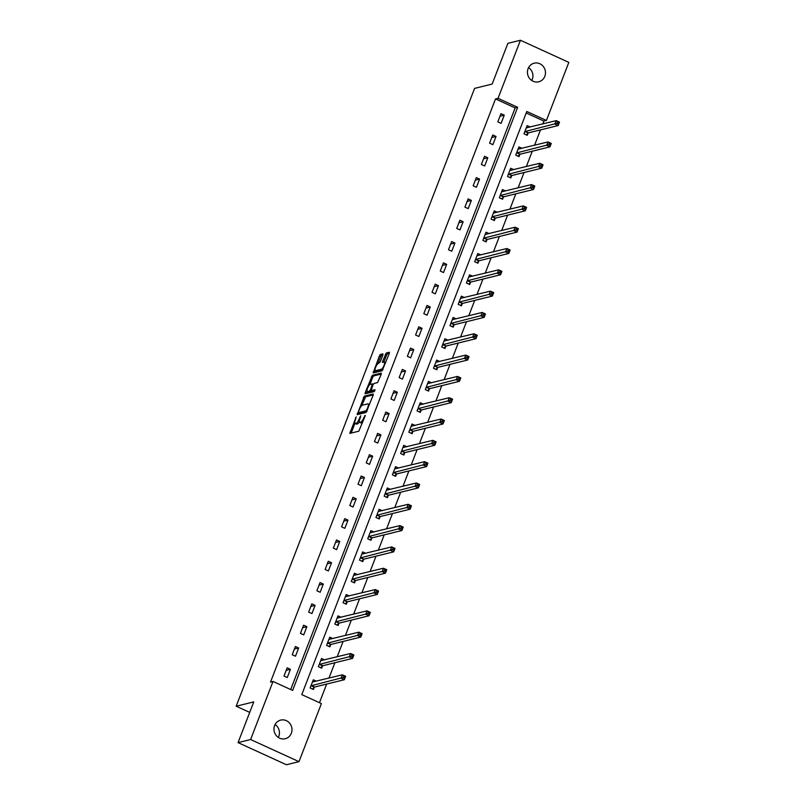 <?xml version="1.0" encoding="UTF-8"?>
<svg xmlns="http://www.w3.org/2000/svg" width="805" height="805" viewBox="0 0 805 805"><rect width="100%" height="100%" fill="white"/><g stroke="black" fill="none" stroke-linecap="round" stroke-linejoin="round"><path stroke-width="1.21" d="M356.182 416.889L349.853 433.382L358.819 431.198L365.329 415.491L363.93 417.503A4.699 1.308 -65.4 0 1 360.7 422.182L359.956 422.363A4.699 1.308 -65.4 0 1 359.654 422.343A4.699 1.308 -65.4 0 1 360.036 418.459L360.761 415.762L359.342 418.63A4.699 1.308 -65.4 0 1 356.112 423.309L355.367 423.49A4.699 1.308 -65.4 0 1 355.075 423.47A4.699 1.308 -65.4 0 1 355.448 419.586L356.182 416.889M528.583 67.58A9.58 8.986 -103.8 0 1 532.266 79.413A9.58 8.986 -103.8 0 1 531.763 80.5M544.824 76.324A9.58 8.986 -103.8 0 1 538.746 81.798A9.58 8.986 -103.8 0 1 529.68 78.588A9.58 8.986 -103.8 0 1 528.09 68.666A9.58 8.986 -103.8 0 1 534.168 63.193A9.58 8.986 -103.8 0 1 543.224 66.402A9.58 8.986 -103.8 0 1 544.824 76.324M275.109 724.5A9.58 8.986 -103.8 0 1 278.782 736.334A9.58 8.986 -103.8 0 1 278.278 737.42M291.34 733.244A9.58 8.986 -103.8 0 1 285.262 738.718A9.58 8.986 -103.8 0 1 276.206 735.508A9.58 8.986 -103.8 0 1 274.606 725.587A9.58 8.986 -103.8 0 1 280.683 720.113A9.58 8.986 -103.8 0 1 289.75 723.323A9.58 8.986 -103.8 0 1 291.34 733.244M382.969 369.716A3.934 1.087 -65.4 0 1 382.657 369.877L376.81 371.316A3.934 1.087 -65.4 0 1 376.559 371.296L375.251 370.702A3.934 1.087 -65.4 0 1 375.724 367.06A3.934 1.087 -65.4 0 1 378.27 363.538L380.252 361.837L382.868 355.065L382.888 353.848L380.403 354.462L379.386 355.921L373.168 372.957L382.134 370.783L389.258 353.496L389.368 352.278L386.269 353.013L382.647 361.254L382.526 362.461L384.116 362.099A3.934 1.087 -65.4 0 1 384.367 362.119A3.934 1.087 -65.4 0 1 383.894 365.752A3.934 1.087 -65.4 0 1 381.349 369.274L375.502 370.713A3.934 1.087 -65.4 0 1 375.251 370.702L374.486 372.665M298.987 761.661L286.429 764.75L238.049 742.613L253.766 701.9L236.177 706.216L474.588 88.379L492.167 84.052L507.875 43.339L520.443 40.25L568.823 62.388L546.414 120.458L526.802 111.482L301.784 694.614L321.396 703.59L298.987 761.661L250.607 739.523L273.016 681.453L292.628 690.428L517.645 107.296L498.033 98.321L520.443 40.25M238.049 742.613L250.607 739.523M290.696 689.543L515.13 107.91L495.518 98.934L270.51 682.077L273.016 681.453M495.518 98.934L498.033 98.321M364.313 396.171L357.168 414.676L366.044 412.492L373.158 395.205L373.188 393.987L364.313 396.171L365.611 396.764L361.757 405.609M365.239 392.599L372.353 375.311L381.228 373.128L381.208 374.345L377.585 382.586L373.983 383.472L372.977 384.931L371.125 390.636L375.029 389.731L374.234 391.602L365.118 393.816L365.239 392.599L366.547 393.202L367.191 391.532M236.177 706.216L249.711 712.405M287.264 677.518L290.424 669.327L287.154 667.828L283.994 676.029L287.264 677.518M295.485 656.206L298.645 648.005L295.385 646.516L292.215 654.717L295.485 656.206M303.706 634.893L306.876 626.692L303.606 625.203L300.446 633.394L303.706 634.893M311.938 613.581L315.097 605.38L311.827 603.881L308.667 612.082L311.938 613.581M320.159 592.269L323.318 584.068L320.058 582.568L316.888 590.769L320.159 592.269M328.38 570.946L331.549 562.755L328.279 561.256L325.119 569.457L328.38 570.946M336.611 549.634L339.77 541.443L336.5 539.944L333.34 548.145L336.611 549.634M344.832 528.322L348.002 520.121L344.731 518.631L341.562 526.822L344.832 528.322M353.053 507.009L356.223 498.808L352.952 497.319L349.793 505.51L353.053 507.009M361.284 485.697L364.444 477.496L361.173 475.997L358.014 484.197L361.284 485.697M369.505 464.374L372.675 456.183L369.404 454.684L366.235 462.885L369.505 464.374M377.736 443.062L380.896 434.871L377.625 433.372L374.466 441.573L377.736 443.062M385.957 421.75L389.117 413.549L385.847 412.059L382.687 420.25L385.957 421.75M394.178 400.437L397.348 392.236L394.078 390.747L390.908 398.938L394.178 400.437M402.409 379.125L405.569 370.924L402.299 369.425L399.139 377.625L402.409 379.125M410.631 357.812L413.79 349.612L410.52 348.112L407.36 356.313L410.631 357.812M418.852 336.49L422.021 328.299L418.751 326.8L415.581 335.001L418.852 336.49M427.083 315.178L430.242 306.977L426.972 305.487L423.812 313.688L427.083 315.178M435.304 293.865L438.463 285.664L435.193 284.175L432.033 292.366L435.304 293.865M443.525 272.553L446.695 264.352L443.424 262.853L440.255 271.054L443.525 272.553M451.756 251.241L454.916 243.04L451.645 241.54L448.486 249.741L451.756 251.241M459.977 229.918L463.137 221.727L459.866 220.228L456.707 228.429L459.977 229.918M468.198 208.606L471.368 200.415L468.097 198.916L464.928 207.116L468.198 208.606M476.429 187.293L479.589 179.092L476.319 177.603L473.159 185.794L476.429 187.293M484.65 165.981L487.81 157.78L484.54 156.291L481.38 164.482L484.65 165.981M492.871 144.669L496.041 136.468L492.771 134.968L489.601 143.169L492.871 144.669M501.102 123.356L504.262 115.155L500.992 113.656L497.832 121.857L501.102 123.356M319.464 702.705L326.659 684.069M328.963 678.112L334.88 662.757M337.184 656.8L343.111 641.434M345.405 635.477L351.332 620.122M353.637 614.165L359.553 598.809M361.858 592.852L367.784 577.497M370.079 571.54L376.005 556.185M378.31 550.228L384.226 534.862M386.531 528.905L392.458 513.55M394.752 507.593L400.679 492.237M402.983 486.28L408.9 470.925M411.204 464.968L417.131 449.613M419.425 443.656L425.352 428.3M427.656 422.343L433.583 406.978M435.877 401.021L441.804 385.665M444.098 379.708L450.025 364.353M452.329 358.396L458.256 343.041M460.551 337.084L466.477 321.728M468.772 315.771L474.698 300.406M477.003 294.449L482.93 279.094M485.224 273.137L491.151 257.781M493.445 251.824L499.372 236.469M501.676 230.512L507.603 215.156M509.897 209.199L515.824 193.834M518.118 187.877L524.045 172.522M526.349 166.565L532.276 151.209M534.57 145.252L540.497 129.897M542.791 123.94L543.898 121.072L526.218 112.982M316.385 681.201L313.306 679.792L310.146 687.993L313.417 689.493L314.262 687.279M324.606 659.889L321.537 658.48L318.367 666.681L321.638 668.17L322.493 665.966M332.837 638.576L329.758 637.168L326.589 645.369L329.859 646.858L330.714 644.644M341.058 617.264L337.979 615.855L334.82 624.046L338.09 625.545L338.945 623.332M349.279 595.942L346.21 594.543L343.041 602.734L346.311 604.233L347.166 602.019M357.511 574.629L354.431 573.22L351.272 581.421L354.532 582.921L355.387 580.707M365.732 553.317L362.653 551.908L359.493 560.109L362.763 561.608L363.619 559.394M373.953 532.004L370.884 530.596L367.714 538.797L370.984 540.286L371.84 538.082M382.184 510.692L379.105 509.283L375.945 517.474L379.205 518.973L380.061 516.76M390.405 489.37L387.326 487.971L384.166 496.162L387.436 497.661L388.292 495.447M398.626 468.057L395.557 466.648L392.387 474.849L395.658 476.349L396.513 474.135M406.857 446.745L403.778 445.336L400.618 453.537L403.879 455.036L404.734 452.823M415.078 425.432L411.999 424.024L408.839 432.225L412.11 433.714L412.965 431.51M423.299 404.12L420.23 402.711L417.06 410.912L420.331 412.401L421.186 410.188M431.53 382.808L428.451 381.399L425.292 389.59L428.552 391.089L429.407 388.875M439.751 361.485L436.672 360.077L433.513 368.277L436.783 369.777L437.638 367.563M447.972 340.173L444.903 338.764L441.734 346.965L445.004 348.464L445.859 346.251M456.204 318.861L453.124 317.452L449.965 325.653L453.225 327.142L454.08 324.938M464.425 297.548L461.346 296.139L458.186 304.34L461.456 305.83L462.312 303.616M472.646 276.236L469.577 274.827L466.407 283.018L469.677 284.517L470.533 282.303M480.877 254.913L477.798 253.515L474.638 261.706L477.898 263.205L478.754 260.991M489.098 233.601L486.019 232.192L482.859 240.393L486.129 241.892L486.985 239.679M497.319 212.289L494.25 210.88L491.08 219.081L494.351 220.58L495.206 218.366M505.55 190.976L502.471 189.567L499.311 197.768L502.582 199.258L503.427 197.054M513.771 169.664L510.692 168.255L507.532 176.446L510.803 177.945L511.658 175.732M521.992 148.341L518.923 146.943L515.753 155.134L519.024 156.633L519.879 154.419M530.223 127.029L527.144 125.62L523.985 133.821L527.255 135.321L528.1 133.107M543.898 121.072L546.414 120.458M515.13 107.91L517.645 107.296M290.424 669.327L286.178 670.374M298.645 648.005L294.399 649.051M306.876 626.692L302.62 627.739M315.097 605.38L310.851 606.427M323.318 584.068L319.072 585.114M331.549 562.755L327.303 563.802M339.77 541.443L335.524 542.479M348.002 520.121L343.745 521.167M356.223 498.808L351.976 499.855M364.444 477.496L360.197 478.542M372.675 456.183L368.418 457.23M380.896 434.871L376.649 435.918M389.117 413.549L384.871 414.595M397.348 392.236L393.092 393.283M405.569 370.924L401.323 371.97M413.79 349.612L409.544 350.658M422.021 328.299L417.765 329.346M430.242 306.977L425.996 308.023M438.463 285.664L434.217 286.711M446.695 264.352L442.438 265.398M454.916 243.04L450.669 244.086M463.137 221.727L458.89 222.774M471.368 200.415L467.111 201.451M479.589 179.092L475.342 180.139M487.81 157.78L483.564 158.827M496.041 136.468L491.785 137.514M504.262 115.155L500.016 116.202M355.075 423.47L356.374 424.074A4.699 1.308 -65.4 0 0 356.675 424.094L355.367 423.49M359.362 421.85A4.699 1.308 -65.4 0 1 357.42 423.903L356.675 424.094M359.654 422.343L360.962 422.947A4.699 1.308 -65.4 0 0 361.264 422.957L359.956 422.363M362.683 422.353A4.699 1.308 -65.4 0 1 362.009 422.776L361.264 422.957M354.914 423.339L351.171 433.08M373.268 394.883L365.611 396.764M358.939 412.915L358.386 414.374M358.446 411.808L358.436 412.663L366.225 410.751L367.684 407.783A4.699 1.308 -65.4 0 0 368.056 403.889A4.699 1.308 -65.4 0 0 367.764 403.879L362.431 405.187A4.699 1.308 -65.4 0 0 359.201 409.866L358.446 411.808M359.634 413.207L358.436 412.663M366.839 411.516L359.744 413.257M369.525 404.623A4.699 1.308 -65.4 0 0 369.364 404.492L368.056 403.889M369.867 384.589L372.655 377.374L371.347 376.77M381.318 374.023L373.661 375.915L372.655 377.374M372.363 391.17L374.909 390.656M370.25 384.388A3.934 1.087 -65.4 0 0 367.704 387.909A3.934 1.087 -65.4 0 0 367.231 391.552A3.934 1.087 -65.4 0 0 367.483 391.562L369.535 391.059L370.552 389.59L372.403 383.884L370.25 384.388M367.231 391.552L368.539 392.146A3.934 1.087 -65.4 0 0 368.791 392.166L367.483 391.562M371.558 390.838L368.791 392.166M385.696 362.723A3.934 1.087 -65.4 0 0 385.675 362.713L384.367 362.119M389.368 353.174L387.577 353.616L386.571 355.075L383.844 362.17M382.979 354.743L381.711 355.055L380.695 356.514L377.917 363.719M312.722 681.312L313.849 681.825M343.624 676.12L343.101 677.488L344.399 678.082L344.932 676.713L342.387 674.811L345.657 676.301L344.339 679.722L341.068 678.223L342.387 674.811L312.451 682.006M312.41 689.03L314.594 687.037L344.339 679.722L344.399 678.082M311.002 685.78L343.101 677.488M345.657 676.301L344.932 676.713M320.943 659.999L322.07 660.513M351.845 654.807L351.322 656.176L352.63 656.769L353.154 655.401L350.608 653.489L353.878 654.988L352.56 658.399L349.29 656.91L350.608 653.489L320.682 660.694M320.632 667.717L322.825 665.715L352.56 658.399L352.63 656.769M319.223 664.467L351.322 656.176M353.878 654.988L353.154 655.401M329.175 638.687L330.292 639.2M360.077 633.495L359.543 634.853L360.851 635.457L361.385 634.088L358.839 632.177L362.099 633.676L360.781 637.087L357.521 635.598L358.839 632.177L328.903 639.381M328.853 646.405L331.046 644.403L360.781 637.087L360.851 635.457M327.444 643.155L359.543 634.853M362.099 633.676L361.385 634.088M337.396 617.375L338.523 617.888M368.298 612.172L367.774 613.541L369.072 614.145L369.606 612.776L367.06 610.864L370.33 612.364L369.012 615.775L365.742 614.275L367.06 610.864L337.124 618.069M337.084 625.083L339.267 623.09L369.012 615.775L369.072 614.145M335.675 621.842L367.774 613.541M370.33 612.364L369.606 612.776M345.617 596.052L346.744 596.565M376.519 590.86L375.995 592.228L377.303 592.832L377.827 591.464L375.281 589.552L378.551 591.041L377.233 594.462L373.963 592.963L375.281 589.552L345.355 596.746M345.305 603.77L347.498 601.778L377.233 594.462L377.303 592.832M343.896 600.52L375.995 592.228M378.551 591.041L377.827 591.464M353.848 574.74L354.965 575.253M384.75 569.548L384.216 570.916L385.525 571.51L386.058 570.151L383.512 568.239L386.772 569.729L385.454 573.15L382.194 571.651L383.512 568.239L353.576 575.434M353.526 582.458L355.719 580.465L385.454 573.15L385.525 571.51M352.117 579.208L384.216 570.916M386.772 569.729L386.058 570.151M362.069 553.427L363.196 553.941M392.971 548.235L392.448 549.604L393.756 550.197L394.279 548.829L391.733 546.917L395.003 548.416L393.685 551.838L390.415 550.338L391.733 546.917L361.797 554.122M361.757 561.145L363.941 559.153L393.685 551.838L393.756 550.197M360.348 557.895L392.448 549.604M395.003 548.416L394.279 548.829M370.29 532.115L371.417 532.628M401.192 526.923L400.669 528.281L401.977 528.885L402.5 527.517L399.954 525.605L403.225 527.104L401.906 530.515L398.636 529.026L399.954 525.605L370.028 532.809M369.978 539.833L372.172 537.831L401.906 530.515L401.977 528.885M368.569 536.583L400.669 528.281M403.225 527.104L402.5 527.517M378.521 510.803L379.638 511.316M409.423 505.61L408.89 506.969L410.198 507.573L410.731 506.204L408.185 504.292L411.446 505.792L410.127 509.203L406.867 507.714L408.185 504.292L378.249 511.497M378.209 518.511L380.393 516.518L410.127 509.203L410.198 507.573M376.79 515.27L408.89 506.969M411.446 505.792L410.731 506.204M386.742 489.48L387.869 490.004M417.644 484.288L417.121 485.657L418.429 486.26L418.952 484.892L416.406 482.98L419.677 484.479L418.359 487.89L415.088 486.391L416.406 482.98L386.47 490.175M386.43 497.198L388.614 495.206L418.359 487.89L418.429 486.26M385.021 493.958L417.121 485.657M419.677 484.479L418.952 484.892M394.963 468.168L396.09 468.681M425.865 462.976L425.342 464.344L426.65 464.938L427.173 463.579L424.627 461.668L427.898 463.157L426.58 466.578L423.309 465.079L424.627 461.668L394.702 468.862M394.651 475.886L396.845 473.893L426.58 466.578L426.65 464.938M393.243 472.636L425.342 464.344M427.898 463.157L427.173 463.579M403.194 446.856L404.311 447.369M434.096 441.663L433.563 443.032L434.871 443.625L435.404 442.257L432.859 440.345L436.119 441.844L434.801 445.266L431.54 443.766L432.859 440.345L402.923 447.55M402.882 454.573L405.066 452.581L434.801 445.266L434.871 443.625M401.464 451.323L433.563 443.032M436.119 441.844L435.404 442.257M411.415 425.543L412.542 426.056M442.317 420.351L441.794 421.719L443.102 422.313L443.625 420.945L441.08 419.033L444.35 420.532L443.032 423.943L439.761 422.454L441.08 419.033L411.144 426.237M411.103 433.261L413.287 431.259L443.032 423.943L443.102 422.313M409.695 430.011L441.794 421.719M444.35 420.532L443.625 420.945M419.636 404.231L420.763 404.744M450.538 399.039L450.015 400.397L451.323 401.001L451.847 399.632L449.301 397.72L452.571 399.22L451.253 402.631L447.983 401.142L449.301 397.72L419.375 404.925M419.325 411.949L421.518 409.946L451.253 402.631L451.323 401.001M417.916 408.699L450.015 400.397M452.571 399.22L451.847 399.632M427.868 382.918L428.985 383.432M458.77 377.716L458.236 379.085L459.544 379.688L460.078 378.32L457.532 376.408L460.792 377.907L459.474 381.318L456.214 379.819L457.532 376.408L427.596 383.603M427.556 390.626L429.739 388.634L459.474 381.318L459.544 379.688M426.137 387.386L458.236 379.085M460.792 377.907L460.078 378.32M436.089 361.596L437.216 362.109M466.991 356.404L466.467 357.772L467.775 358.366L468.299 357.007L465.753 355.096L469.023 356.585L467.705 360.006L464.435 358.507L465.753 355.096L435.817 362.29M435.777 369.314L437.96 367.322L467.705 360.006L467.775 358.366M434.368 366.064L466.467 357.772M469.023 356.585L468.299 357.007M444.31 340.284L445.437 340.797M475.212 335.091L474.688 336.46L475.997 337.053L476.52 335.685L473.974 333.783L477.244 335.272L475.926 338.694L472.656 337.194L473.974 333.783L444.048 340.978M443.998 348.002L446.191 346.009L475.926 338.694L475.997 337.053M442.589 344.751L474.688 336.46M477.244 335.272L476.52 335.685M452.541 318.971L453.658 319.484M483.443 313.779L482.909 315.147L484.218 315.741L484.751 314.373L482.205 312.461L485.475 313.96L484.157 317.371L480.887 315.882L482.205 312.461L452.269 319.666M452.229 326.689L454.412 324.687L484.157 317.371L484.218 315.741M450.81 323.439L482.909 315.147M485.475 313.96L484.751 314.373M460.762 297.659L461.889 298.172M491.664 292.467L491.141 293.825L492.449 294.429L492.972 293.06L490.426 291.148L493.696 292.648L492.378 296.059L489.108 294.57L490.426 291.148L460.49 298.353M460.45 305.377L462.634 303.374L492.378 296.059L492.449 294.429M459.041 302.127L491.141 293.825M493.696 292.648L492.972 293.06M468.983 276.346L470.11 276.86M499.885 271.144L499.362 272.513L500.67 273.116L501.193 271.748L498.647 269.836L501.918 271.335L500.599 274.747L497.329 273.247L498.647 269.836L468.721 277.041M468.671 284.054L470.865 282.062L500.599 274.747L500.67 273.116M467.262 280.814L499.362 272.513M501.918 271.335L501.193 271.748M477.214 255.024L478.331 255.537M508.116 249.832L507.583 251.2L508.891 251.804L509.424 250.436L506.878 248.524L510.149 250.013L508.83 253.434L505.56 251.935L506.878 248.524L476.942 255.718M476.902 262.742L479.086 260.75L508.83 253.434L508.891 251.804M475.483 259.492L507.583 251.2M510.149 250.013L509.424 250.436M485.435 233.712L486.562 234.225M516.337 228.519L515.814 229.888L517.122 230.482L517.645 229.123L515.099 227.211L518.37 228.701L517.052 232.122L513.781 230.622L515.099 227.211L485.174 234.406M485.123 241.43L487.307 239.437L517.052 232.122L517.122 230.482M483.714 238.179L515.814 229.888M518.37 228.701L517.645 229.123M493.656 212.399L494.783 212.912M524.558 207.207L524.035 208.576L525.343 209.169L525.866 207.801L523.32 205.889L526.591 207.388L525.273 210.809L522.002 209.31L523.32 205.889L493.395 213.094M493.344 220.117L495.538 218.125L525.273 210.809L525.343 209.169M491.936 216.867L524.035 208.576M526.591 207.388L525.866 207.801M501.887 191.087L503.004 191.6M532.789 185.895L532.256 187.253L533.564 187.857L534.097 186.488L531.552 184.576L534.822 186.076L533.504 189.487L530.233 187.998L531.552 184.576L501.616 191.781M501.575 198.805L503.759 196.802L533.504 189.487L533.564 187.857M500.157 195.555L532.256 187.253M534.822 186.076L534.097 186.488M510.108 169.775L511.235 170.288M541.01 164.582L540.487 165.941L541.795 166.544L542.318 165.176L539.773 163.264L543.043 164.763L541.725 168.175L538.454 166.685L539.773 163.264L509.847 170.469M509.796 177.482L511.98 175.49L541.725 168.175L541.795 166.544M508.388 174.242L540.487 165.941M543.043 164.763L542.318 165.176M518.329 148.462L519.456 148.975M549.231 143.26L548.708 144.628L550.016 145.232L550.54 143.864L547.994 141.952L551.264 143.451L549.946 146.862L546.676 145.363L547.994 141.952L518.068 149.146M518.018 156.17L520.211 154.178L549.946 146.862L550.016 145.232M516.609 152.93L548.708 144.628M551.264 143.451L550.54 143.864M526.561 127.14L527.678 127.653M557.463 121.947L556.929 123.316L558.237 123.91L558.771 122.551L556.225 120.639L559.495 122.129L558.177 125.55L554.907 124.051L556.225 120.639L526.289 127.834M526.249 134.858L528.432 132.865L558.177 125.55L558.237 123.91M524.83 131.607L556.929 123.316M559.495 122.129L558.771 122.551M356.001 418.157L355.468 417.916M365.168 415.903L364.645 415.662M360.59 417.03L360.056 416.789M357.42 423.903L356.112 423.309M359.885 418.872L359.342 418.63M362.009 422.776L360.7 422.182M364.464 417.745L363.93 417.503M351.282 432.758L349.974 432.164M358.497 414.052L357.189 413.458M364.605 398.223L363.297 397.63M367.02 411.114L366.225 410.751M367.462 409.966L366.929 409.725M368.217 408.024L367.684 407.783M373.661 375.915L372.353 375.311M372.524 391.24L371.216 390.646M370.843 391.653L369.535 391.059M371.095 389.851L370.552 389.59M372.816 385.343L372.282 385.102M373.258 384.317L372.463 383.955M376.81 371.316L375.502 370.713M382.657 369.877L381.349 369.274M383.955 361.848L382.647 361.254M386.571 355.075L385.263 354.482M387.577 353.616L386.269 353.013M374.597 372.343L373.289 371.749M380.695 356.514L379.386 355.921M381.711 355.055L380.403 354.462M314.373 687.178L311.102 685.679M314.594 687.037L311.324 685.538M322.594 665.866L319.323 664.367M322.825 665.715L319.555 664.226M330.825 644.553L327.555 643.054M331.046 644.403L327.776 642.913M339.046 623.231L335.776 621.742M339.267 623.09L335.997 621.591M347.267 601.919L343.997 600.429M347.498 601.778L344.228 600.278M355.498 580.606L352.228 579.107M355.719 580.465L352.449 578.966M363.719 559.294L360.449 557.795M363.941 559.153L360.68 557.654M371.94 537.981L368.67 536.482M372.172 537.831L368.901 536.341M380.171 516.669L376.901 515.17M380.393 516.518L377.122 515.019M388.392 495.347L385.122 493.857M388.614 495.206L385.353 493.707M396.613 474.034L393.343 472.545M396.845 473.893L393.575 472.394M404.845 452.722L401.574 451.223M405.066 452.581L401.796 451.082M413.066 431.41L409.795 429.91M413.287 431.259L410.027 429.769M421.287 410.097L418.016 408.598M421.518 409.946L418.248 408.457M429.518 388.775L426.248 387.286M429.739 388.634L426.469 387.135M437.739 367.462L434.469 365.973M437.96 367.322L434.7 365.822M445.96 346.15L442.69 344.651M446.191 346.009L442.921 344.51M454.191 324.838L450.921 323.338M454.412 324.687L451.142 323.197M462.412 303.525L459.142 302.026M462.634 303.374L459.373 301.885M470.633 282.203L467.373 280.714M470.865 282.062L467.594 280.563M478.864 260.89L475.594 259.401M479.086 260.75L475.815 259.25M487.085 239.578L483.815 238.079M487.307 239.437L484.047 237.938M495.306 218.266L492.046 216.766M495.538 218.125L492.268 216.626M503.538 196.953L500.267 195.454M503.759 196.802L500.489 195.313M511.759 175.641L508.488 174.142M511.98 175.49L508.72 173.991M519.98 154.319L516.719 152.829M520.211 154.178L516.941 152.678M528.211 133.006L524.941 131.517M528.432 132.865L525.162 131.366M359.674 413.257L358.366 412.663M372.423 391.24L371.125 390.636M373.268 384.287L372.403 383.884"/></g></svg>
